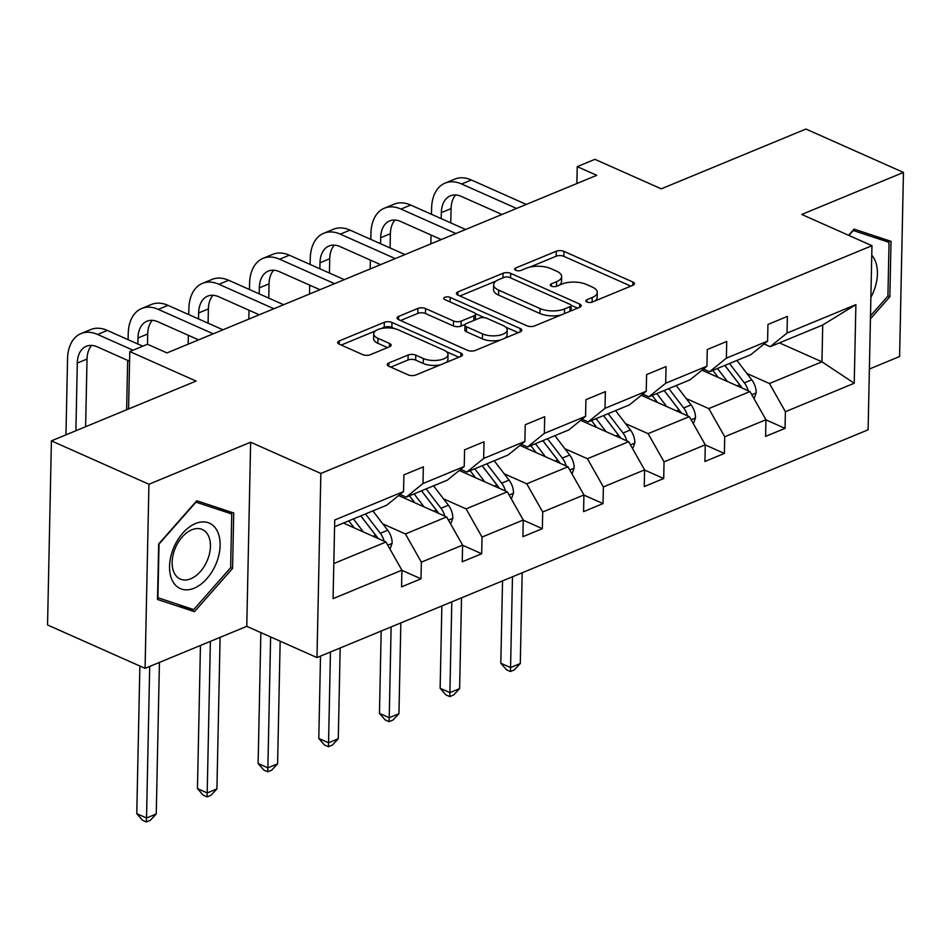 <?xml version="1.0" encoding="UTF-8"?>
<svg xmlns="http://www.w3.org/2000/svg" width="951" height="951" viewBox="0 0 951 951"><rect width="100%" height="100%" fill="white"/><g stroke="black" fill="none" stroke-linecap="round" stroke-linejoin="round"><path stroke-width="1.43" d="M586.969 301.978A3.78 1.629 1.2 0 0 592.318 302.061L632.879 285.3A5.409 2.318 1.2 0 0 634.46 283.707A5.409 2.318 1.2 0 0 632.867 282.019L563.943 251.361A5.409 2.318 1.2 0 0 556.299 251.23L515.739 267.992A3.78 1.629 1.2 0 0 514.634 269.109A3.78 1.629 1.2 0 0 515.751 270.286A3.78 1.629 1.2 0 0 521.1 270.381L526.355 268.206A17.308 7.418 1.2 0 1 550.819 268.61L556.561 271.166A17.308 7.418 1.2 0 1 561.649 276.575A17.308 7.418 1.2 0 1 556.597 281.662L551.354 283.838A3.78 1.629 1.2 0 0 550.249 284.955A3.78 1.629 1.2 0 0 551.354 286.132A3.78 1.629 1.2 0 0 556.715 286.227L561.958 284.052A17.308 7.418 1.2 0 1 586.434 284.456L592.176 287.012A17.308 7.418 1.2 0 1 597.252 292.421A17.308 7.418 1.2 0 1 592.211 297.508L586.957 299.684A3.78 1.629 1.2 0 0 585.852 300.789A3.78 1.629 1.2 0 0 586.969 301.978M869.38 369.024L899.598 356.53L903.45 172.428L805.925 129.039L661.242 188.833L594.934 159.328L577.233 166.639L576.877 183.519M145.075 668.351L246.773 626.329L250.636 442.215L148.927 484.249L145.075 668.351L47.55 624.973L51.402 440.86L196.084 381.066L129.776 351.561L128.575 408.978M148.927 484.249L51.402 440.86M388.852 362.985A5.409 2.318 1.2 0 0 387.283 364.578A5.409 2.318 1.2 0 0 388.864 366.266L408.205 374.872A5.409 2.318 1.2 0 0 415.849 374.991L460.902 356.375A5.409 2.318 1.2 0 0 462.471 354.782A5.409 2.318 1.2 0 0 460.89 353.094L391.967 322.437A5.409 2.318 1.2 0 0 384.323 322.306L339.269 340.922A5.409 2.318 1.2 0 0 337.688 342.515A5.409 2.318 1.2 0 0 339.281 344.203L362.64 354.592A5.409 2.318 1.2 0 0 370.284 354.723L389.565 346.758A5.409 2.318 1.2 0 0 391.146 345.165A5.409 2.318 1.2 0 0 389.553 343.477L377.975 338.318A14.467 6.205 1.2 0 1 373.719 333.801A14.467 6.205 1.2 0 1 382.694 328.261A14.467 6.205 1.2 0 1 398.398 329.878L443.772 350.063A14.467 6.205 1.2 0 1 448.016 354.592A14.467 6.205 1.2 0 1 439.041 360.12A14.467 6.205 1.2 0 1 423.35 358.503L415.777 355.139A5.409 2.318 1.2 0 0 408.134 355.02L388.852 362.985L388.793 366.23M152.303 320.356A27.543 17.784 -112.5 0 0 147.702 333.991L147.488 344.262L166.972 352.928L596.741 175.317L577.233 166.639M147.464 344.25L129.776 351.561M250.636 442.215L320.844 473.455L871.96 245.703L868.108 429.804L316.992 657.569L320.844 473.455M903.45 172.428L801.741 214.462L871.96 245.703M526.937 325.801A5.409 2.318 1.2 0 0 534.581 325.931L579.623 307.316A5.409 2.318 1.2 0 0 581.204 305.723A5.409 2.318 1.2 0 0 579.611 304.035L510.699 273.365A5.409 2.318 1.2 0 0 503.043 273.246L458.002 291.862A5.409 2.318 1.2 0 0 456.421 293.443A5.409 2.318 1.2 0 0 458.013 295.143L526.937 325.801M520.268 331.84L475.215 350.467A5.409 2.318 1.2 0 1 467.571 350.337L398.647 319.667A5.409 2.318 1.2 0 1 397.054 317.979A5.409 2.318 1.2 0 1 398.635 316.386L417.917 308.421A5.409 2.318 1.2 0 1 425.561 308.552L453.508 320.986A5.409 2.318 1.2 0 0 461.164 321.105L473.943 315.827A5.409 2.318 1.2 0 0 475.524 314.234A5.409 2.318 1.2 0 0 473.931 312.546L444.842 299.601A3.78 1.629 1.2 0 1 443.725 298.412A3.78 1.629 1.2 0 1 446.078 296.962A3.78 1.629 1.2 0 1 450.18 297.39L520.256 328.559A5.409 2.318 1.2 0 1 521.837 330.259A5.409 2.318 1.2 0 1 520.268 331.84M401.904 570.315L421.008 578.814L401.56 586.85L401.916 570.184L333.076 598.631L334.716 520.019L403.557 491.56L386.736 505.171L334.574 526.723M423.005 483.524L464.231 466.489L447.41 480.1L406.184 497.135L423.005 483.524L423.35 466.858L403.902 474.894L403.557 491.56M464.231 466.489L464.575 449.823L484.023 441.787L483.679 458.453L524.904 441.419L525.249 424.74L544.697 416.704L544.352 433.383L585.578 416.336L585.923 399.67L605.371 391.634L605.026 408.3L646.252 391.265L646.597 374.599L666.045 366.563L665.7 383.229L706.926 366.194L707.271 349.516L726.719 341.48L726.374 358.158L767.6 341.112L767.944 324.446L787.392 316.41L787.048 333.076L855.888 304.629L854.236 383.241L785.395 411.7L785.05 428.366L765.603 436.402L765.947 419.736L724.721 436.771L724.377 453.437L704.929 461.473L705.273 444.806L664.048 461.841L663.703 478.519L644.255 486.555L644.6 469.877L603.374 486.924L603.029 503.59L583.581 511.626L583.926 494.96L542.7 511.995L542.355 528.661L522.907 536.697L523.252 520.031L482.026 537.065L481.681 553.744L462.234 561.779L462.59 545.101L421.352 562.148L421.008 578.814M398.624 495.554L446.637 516.916L405.411 533.963L382.837 523.906M405.411 533.963L421.352 562.148M446.637 516.916L462.59 545.101M400.05 494.401L406.184 497.135M459.297 470.483L507.311 491.845L466.085 508.88L443.511 498.835M466.085 508.88L482.026 537.065M507.311 491.845L523.252 520.031M524.904 441.419L508.084 455.018L466.858 472.065L483.679 458.453M460.724 469.33L466.858 472.065M519.971 445.413L567.985 466.775L526.759 483.809L504.185 473.764M526.759 483.809L542.7 511.995M567.985 466.775L583.926 494.96M585.578 416.336L568.757 429.947L527.532 446.982L544.352 433.383M521.386 444.26L527.532 446.982M580.645 420.33L628.659 441.692L587.433 458.739L564.846 448.694M587.433 458.739L603.374 486.924M628.659 441.692L644.6 469.877M646.252 391.265L629.431 404.876L588.205 421.911L605.026 408.3M582.06 419.177L588.205 421.911M641.319 395.259L689.332 416.621L648.106 433.656L625.52 423.611M648.106 433.656L664.048 461.841M689.332 416.621L705.273 444.806M706.926 366.194L690.105 379.794L648.879 396.84L665.7 383.229M642.733 394.106L648.879 396.84M701.993 370.189L750.006 391.55L708.78 408.585L686.194 398.54M708.78 408.585L724.721 436.771M750.006 391.55L765.947 419.736M767.6 341.112L750.779 354.723L709.553 371.758L726.374 358.158M703.407 369.036L709.553 371.758M779.416 342.883L821.949 361.808L769.454 383.515L746.868 373.47M769.454 383.515L785.395 411.7M854.236 383.241L821.949 361.808L822.722 324.992L770.215 346.687L787.048 333.076M246.773 626.329L316.992 657.569M764.081 343.953L770.215 346.687M333.801 563.551L385.963 541.999L343.43 523.074M822.722 324.992L855.888 304.629M385.963 541.999L401.916 570.184M765.947 419.866L785.05 428.366M705.273 444.937L724.377 453.437M644.6 470.02L663.703 478.519M583.926 495.091L603.029 503.59M523.252 520.161L542.355 528.661M462.578 545.244L481.681 553.744M870.427 318.823L889.851 296.783L891.016 241.34L854.069 229.12L848.613 235.313M232.567 568.425L233.732 512.981L196.774 500.761L158.662 543.996L157.509 599.439L194.456 611.659L232.567 568.425L230.641 567.569M594.767 301.051A17.308 7.418 1.2 0 0 597.157 297.401L597.252 292.421M559.152 285.217A17.308 7.418 1.2 0 0 561.542 281.555L561.649 276.575M630.846 286.144L563.848 256.33A5.409 2.318 1.2 0 0 556.192 256.211L529.79 267.124M496.018 281.08L459.927 295.987M577.59 308.148L571.123 305.271M570.065 306.662A3.78 1.629 1.2 0 0 571.171 305.544A3.78 1.629 1.2 0 0 570.053 304.368L509.558 277.454A3.78 1.629 1.2 0 0 504.208 277.359L498.669 279.653A17.308 7.418 1.2 0 0 493.628 284.741A17.308 7.418 1.2 0 0 498.704 290.15L540.061 308.552A17.308 7.418 1.2 0 0 564.525 308.944L570.065 306.662L569.97 311.298M570.957 310.894A3.78 1.629 1.2 0 0 571.064 310.525L571.171 305.544M493.628 284.741L493.521 289.71A17.308 7.418 1.2 0 0 498.609 295.119L498.704 290.15M560.995 315.007A17.308 7.418 1.2 0 1 539.954 313.521L498.609 295.119M400.561 320.523L417.81 313.402L417.917 308.421M465.229 324.362L461.057 326.086A5.409 2.318 1.2 0 1 453.413 325.955L425.454 313.521A5.409 2.318 1.2 0 0 417.81 313.402M475.131 319.94A5.409 2.318 1.2 0 0 475.417 319.215L475.524 314.234M475.334 313.604L484.535 317.693M505.623 327.073L518.224 332.684M482.514 333.884A14.467 6.205 1.2 0 0 498.217 335.501A14.467 6.205 1.2 0 0 507.192 329.973A14.467 6.205 1.2 0 0 502.936 325.444L486.96 318.335A5.409 2.318 1.2 0 0 479.304 318.205L466.525 323.495A5.409 2.318 1.2 0 0 464.944 325.087A5.409 2.318 1.2 0 0 466.537 326.775L482.514 333.884L482.419 338.865A14.467 6.205 1.2 0 0 500.69 339.935M504.66 338.294A14.467 6.205 1.2 0 0 507.085 334.942L507.192 329.973M464.944 325.087L464.837 330.056A5.409 2.318 1.2 0 0 466.43 331.756L466.537 326.775M482.419 338.865L466.43 331.756M440.527 364.792A14.467 6.205 1.2 0 1 423.243 363.484L415.682 360.12A5.409 2.318 1.2 0 0 408.027 359.989L390.79 367.122M446.09 362.497A14.467 6.205 1.2 0 0 447.921 359.561L448.016 354.592M373.719 333.801L373.612 338.77A14.467 6.205 1.2 0 0 377.868 343.299L377.975 338.318M387.532 347.59L377.868 343.299M394.701 328.666L391.86 327.406A5.409 2.318 1.2 0 0 384.216 327.287L381.113 328.57M375.55 330.865L341.207 345.058M458.869 357.219L446.447 351.692M887.925 295.927L889.851 296.783M178.503 604.563L194.456 611.659M754.048 398.695L756.188 392.68A14.598 9.427 -112.5 0 0 751.742 379.818L736.906 360.453M727.42 381.506L717.458 368.501M718.183 377.392L713.749 371.603A34.985 22.574 -112.5 0 0 712.81 370.415M737.18 385.844L739.688 384.81L724.84 365.446A34.985 22.574 67.5 0 1 725.803 366.622L741.459 387.045A7.442 4.803 67.5 0 1 742.137 388.044M748.152 390.718A14.598 9.427 -112.5 0 0 744.36 382.873L729.512 363.508M739.688 384.81A14.598 9.427 67.5 0 1 741.602 387.806M512.47 576.781L510.568 667.554L520.28 663.536L522.182 572.764M520.28 663.536L514.313 669.908L510.414 671.513L506.514 669.777L500.808 663.216L502.532 580.883M500.808 663.216L510.568 667.554L510.414 671.513M431.469 214.296L431.599 208.293A41.321 26.664 67.5 0 1 445.068 183.127L454.792 179.109A41.321 26.664 67.5 0 1 471.351 179.977L526.307 204.429M445.068 183.127A41.321 26.664 67.5 0 1 461.639 183.995L516.583 208.447M501.962 214.486L461.378 196.429A27.543 17.784 -112.5 0 0 450.334 195.858A27.543 17.784 -112.5 0 0 441.347 212.632L441.216 218.635M455.66 194.991A27.543 17.784 -112.5 0 0 451.071 208.614L450.774 222.891M430.851 243.872L431.041 235.004M693.374 423.777L695.514 417.751A14.598 9.427 -112.5 0 0 691.068 404.9L676.232 385.535M666.746 406.576L656.784 393.571M657.51 402.463L653.075 396.674A34.985 22.574 -112.5 0 0 652.136 395.485M664.19 390.504A34.985 22.574 67.5 0 1 665.129 391.693L680.785 412.116A7.442 4.803 67.5 0 1 681.463 413.126M687.478 415.789A14.598 9.427 -112.5 0 0 683.686 407.955L668.838 388.59M664.167 390.516L679.014 409.881A14.598 9.427 67.5 0 1 680.928 412.889M451.796 601.852L449.894 692.625L459.618 688.607L461.52 597.834M459.618 688.607L453.639 694.979L449.752 696.584L445.841 694.848L440.135 688.286L441.858 605.953M440.135 688.286L449.894 692.625L449.752 696.584M632.7 448.848L634.84 442.821A14.598 9.427 -112.5 0 0 630.394 429.971L615.559 410.606M606.084 431.647L596.111 418.642M596.836 427.534L592.402 421.745A34.985 22.574 -112.5 0 0 591.463 420.568M615.832 435.986L618.34 434.952L603.505 415.587A34.985 22.574 67.5 0 1 604.456 416.764L620.111 437.198A7.442 4.803 67.5 0 1 620.789 438.197M626.804 440.872A14.598 9.427 -112.5 0 0 623.012 433.026L608.164 413.661M618.34 434.952A14.598 9.427 67.5 0 1 620.254 437.959M391.123 626.923L389.221 717.708L398.945 713.69L400.846 622.905M398.945 713.69L392.965 720.062L389.078 721.666L385.167 719.931L379.461 713.369L381.185 631.036M379.461 713.369L389.221 717.708L389.078 721.666M370.795 239.379L370.926 233.375A41.321 26.664 67.5 0 1 384.394 208.198L394.118 204.18A41.321 26.664 67.5 0 1 410.689 205.047L465.633 229.5M384.394 208.198A41.321 26.664 67.5 0 1 400.965 209.065L455.909 233.518M441.288 239.569L400.704 221.512A27.543 17.784 -112.5 0 0 389.66 220.929A27.543 17.784 -112.5 0 0 380.673 237.714L380.555 243.718M394.986 220.061A27.543 17.784 -112.5 0 0 390.397 233.696L390.1 247.961M370.177 268.955L370.367 260.075M310.121 264.449L310.252 258.446A41.321 26.664 67.5 0 1 323.72 233.28L333.444 229.25A41.321 26.664 67.5 0 1 350.016 230.13L404.96 254.571M323.72 233.28A41.321 26.664 67.5 0 1 340.292 234.148L395.236 258.589M380.614 264.64L340.03 246.582A27.543 17.784 -112.5 0 0 328.987 246A27.543 17.784 -112.5 0 0 320 262.785L319.881 268.788M334.312 245.132A27.543 17.784 -112.5 0 0 329.724 258.767L329.426 273.032M309.503 294.025L309.693 285.157M870.878 297.342A35.817 22.634 114 0 0 873.684 291.351A35.817 22.634 114 0 0 871.758 255.237M848.898 235.432L853.249 230.499L889.054 242.339L887.925 296.058L870.486 315.839M874.67 235.931L889.054 242.339M216.388 562.992A35.817 22.634 114 0 0 208.067 522.634A35.817 22.634 114 0 0 173.284 548.739A35.817 22.634 114 0 0 181.605 589.097A35.817 22.634 114 0 0 216.388 562.992M207.603 559.675A27.115 17.142 114 0 0 202.301 529.505A27.115 17.142 114 0 0 174.96 548.893A27.115 17.142 114 0 0 180.262 579.052A27.115 17.142 114 0 0 207.603 559.675M157.914 597.751L159.031 544.031L195.965 502.14L231.759 513.98L230.641 567.699L193.707 609.591L157.545 597.597M217.375 507.572L231.759 513.98M572.026 473.919L574.166 467.892A14.598 9.427 -112.5 0 0 569.72 455.042L554.885 435.677M545.41 456.73L535.437 443.713M536.162 452.617L531.728 446.827A34.985 22.574 -112.5 0 0 530.789 445.639M555.158 461.069L557.666 460.034L542.831 440.67A34.985 22.574 67.5 0 1 543.782 441.846L559.438 462.269A7.442 4.803 67.5 0 1 560.115 463.268M566.13 465.942A14.598 9.427 -112.5 0 0 562.338 458.097L547.491 438.732M557.666 460.034A14.598 9.427 67.5 0 1 559.592 463.03M330.449 652.006L328.547 742.779L338.271 738.761L340.173 647.988M338.271 738.761L332.291 745.132L328.404 746.737L324.505 745.002L318.787 738.44L320.511 656.107M318.787 738.44L328.547 742.779L328.404 746.737M249.447 289.52L249.578 283.517A41.321 26.664 67.5 0 1 263.047 258.351L272.771 254.333A41.321 26.664 67.5 0 1 289.342 255.201L344.286 279.653M263.047 258.351A41.321 26.664 67.5 0 1 279.618 259.219L334.562 283.671M319.94 289.71L279.356 271.653A27.543 17.784 -112.5 0 0 268.313 271.083A27.543 17.784 -112.5 0 0 259.326 287.856L259.207 293.859M273.65 270.215A27.543 17.784 -112.5 0 0 269.05 283.838L268.753 298.115M248.829 319.096L249.019 310.228M511.353 499.002L513.492 492.975A14.598 9.427 -112.5 0 0 509.058 480.124L494.211 460.76M484.737 481.8L474.763 468.795M475.488 477.687L471.054 471.898A34.985 22.574 -112.5 0 0 470.115 470.709M494.484 486.139L496.993 485.105L482.157 465.74A34.985 22.574 67.5 0 1 483.108 466.917L498.764 487.34A7.442 4.803 67.5 0 1 499.441 488.35M505.456 491.013A14.598 9.427 -112.5 0 0 501.664 483.179L486.817 463.815M496.993 485.105A14.598 9.427 67.5 0 1 498.918 488.113M270.619 636.932L267.873 767.849L277.597 763.831L280.165 641.176M277.597 763.831L271.617 770.203L267.73 771.808L263.831 770.072L258.113 763.51L260.859 632.593M258.113 763.51L267.873 767.849L267.73 771.808M188.774 314.603L188.904 308.6A41.321 26.664 67.5 0 1 202.373 283.422L212.097 279.404A41.321 26.664 67.5 0 1 228.668 280.272L283.612 304.724M202.373 283.422A41.321 26.664 67.5 0 1 218.944 284.29L273.9 308.742M259.266 314.793L218.682 296.736A27.543 17.784 -112.5 0 0 207.639 296.153A27.543 17.784 -112.5 0 0 198.652 312.938L198.533 318.942M212.976 295.286A27.543 17.784 -112.5 0 0 208.376 308.92L208.079 323.185M188.155 344.179L188.346 335.299M450.691 524.072L452.819 518.045A14.598 9.427 -112.5 0 0 448.385 505.195L433.537 485.83M424.063 506.871L414.089 493.866M414.814 502.758L410.38 496.969A34.985 22.574 -112.5 0 0 409.441 495.792M433.811 511.21L436.319 510.176L421.483 490.811A34.985 22.574 67.5 0 1 422.434 491.988L438.09 512.423A7.442 4.803 67.5 0 1 438.768 513.421M444.783 516.096A14.598 9.427 -112.5 0 0 440.991 508.25L426.143 488.885M436.319 510.176A14.598 9.427 67.5 0 1 438.245 513.183M210.373 641.366L207.199 792.932L216.923 788.902L220.097 637.348M216.923 788.902L210.944 795.286L207.056 796.89L203.157 795.155L197.451 788.593L200.447 645.467M197.451 788.593L207.199 792.932L207.056 796.89M128.1 339.673L128.23 333.67A41.321 26.664 67.5 0 1 141.711 308.493L151.423 304.475A41.321 26.664 67.5 0 1 167.994 305.354L222.95 329.795M141.711 308.493A41.321 26.664 67.5 0 1 158.27 309.372L213.226 333.813M198.593 339.864L158.009 321.807A27.543 17.784 -112.5 0 0 146.965 321.224A27.543 17.784 -112.5 0 0 137.978 338.009L137.859 344.012M126.638 409.774L127.672 360.381M390.017 549.143L392.145 543.116A14.598 9.427 -112.5 0 0 387.711 530.266L372.863 510.901M363.389 531.954L353.415 518.937M354.141 527.841L349.706 522.051A34.985 22.574 -112.5 0 0 348.767 520.863M360.821 515.882A34.985 22.574 67.5 0 1 361.76 517.071L377.428 537.493A7.442 4.803 67.5 0 1 378.106 538.492M384.109 541.167A14.598 9.427 -112.5 0 0 380.317 533.321L365.469 513.956M360.809 515.894L375.645 535.258A14.598 9.427 67.5 0 1 377.571 538.254M149.699 666.437L146.525 818.003L156.249 813.985L159.423 662.419M156.249 813.985L150.27 820.356L146.383 821.961L142.484 820.226L136.778 813.664L139.868 666.045M136.778 813.664L146.525 818.003L146.383 821.961M65.964 434.845L67.557 358.741A41.321 26.664 67.5 0 1 81.037 333.575L90.761 329.557A41.321 26.664 67.5 0 1 107.32 330.425L142.769 346.2M81.037 333.575A41.321 26.664 67.5 0 1 97.596 334.443L133.045 350.218M129.574 361.225L97.335 346.877A27.543 17.784 -112.5 0 0 86.291 346.307A27.543 17.784 -112.5 0 0 77.304 363.08L75.89 430.744M91.629 345.439A27.543 17.784 -112.5 0 0 87.028 359.062L85.614 426.726M592.116 302.145L592.211 297.508M551.307 286.108L551.354 283.838M556.501 286.299L556.597 281.662M515.692 270.262L515.739 267.992M556.192 256.211L556.299 251.23M563.848 256.33L563.943 251.361M632.795 285.336L632.867 282.019M586.91 301.954L586.957 299.684M457.93 295.107L458.002 291.862M502.948 277.882L503.043 273.246M510.604 277.906L510.699 273.365M579.551 307.339L579.611 304.035M539.954 313.521L540.061 308.552M564.43 313.592L564.525 308.944M398.564 319.631L398.635 316.386M425.454 313.521L425.561 308.552M453.413 325.955L453.508 320.986M461.057 326.086L461.164 321.105M473.848 320.463L473.943 315.827M450.085 301.931L450.18 297.39M520.185 331.875L520.256 328.559M408.027 359.989L408.134 355.02M415.682 360.12L415.777 355.139M423.243 363.484L423.35 358.503M389.482 346.794L389.553 343.477M339.21 344.167L339.269 340.922M384.216 327.287L384.323 322.306M391.86 327.406L391.967 322.437M460.819 356.411L460.89 353.094M751.801 394.736L756.081 392.965M744.36 382.873L751.742 379.818M471.351 179.977L461.639 183.995M451.071 208.614L441.347 212.632M691.127 419.807L695.407 418.036M683.686 407.955L691.068 404.9M676.506 410.915L679.014 409.881M630.454 444.878L634.733 443.118M623.012 433.026L630.394 429.971M410.689 205.047L400.965 209.065M390.397 233.696L380.673 237.714M350.016 230.13L340.292 234.148M329.724 258.767L320 262.785M569.792 469.96L574.059 468.189M562.338 458.097L569.72 455.042M289.342 255.201L279.618 259.219M269.05 283.838L259.326 287.856M509.118 495.031L513.397 493.26M501.664 483.179L509.058 480.124M228.668 280.272L218.944 284.29M208.376 308.92L198.652 312.938M448.444 520.102L452.724 518.343M440.991 508.25L448.385 505.195M167.994 305.354L158.27 309.372M147.702 333.991L137.978 338.009M387.77 545.185L392.05 543.413M380.317 533.321L387.711 530.266M373.149 536.293L375.645 535.258M107.32 330.425L97.596 334.443M87.028 359.062L77.304 363.08"/></g></svg>
